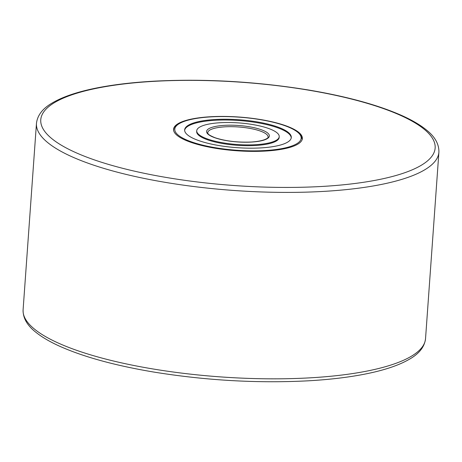 <?xml version="1.0" encoding="UTF-8"?>
<svg xmlns="http://www.w3.org/2000/svg" width="462" height="462" viewBox="0 0 462 462"><rect width="100%" height="100%" fill="white"/><g stroke="black" fill="none" stroke-linecap="round" stroke-linejoin="round"><path stroke-width="0.69" d="M260.822 119.589A64.553 16.903 -175.9 0 1 302.35 138.519A64.553 16.903 -175.9 0 1 215.096 148.215A64.553 16.903 -175.9 0 1 173.568 129.285A64.553 16.903 -175.9 0 1 260.822 119.589M196.725 130.752L196.668 131.526A41.355 10.828 4.1 0 0 207.519 139.795A41.355 10.828 4.1 0 0 252.523 145.611A41.355 10.828 4.1 0 0 279.169 137.439L279.221 136.665A41.355 10.828 4.1 0 0 268.37 128.396A41.355 10.828 4.1 0 0 223.371 122.58A41.355 10.828 4.1 0 0 196.725 130.752A41.355 10.828 4.1 0 0 207.577 139.016A41.355 10.828 4.1 0 0 252.581 144.831A41.355 10.828 4.1 0 0 279.221 136.665M291.251 137.919A53.459 13.999 4.1 0 0 277.212 127.622A53.459 13.999 4.1 0 0 219.733 120.08A53.459 13.999 4.1 0 0 184.644 130.272M277.269 126.842A53.459 13.999 4.1 0 0 219.092 119.323A53.459 13.999 4.1 0 0 184.65 129.886A53.459 13.999 4.1 0 0 198.677 140.569A53.459 13.999 4.1 0 0 256.855 148.088A53.459 13.999 4.1 0 0 291.297 137.532A53.459 13.999 4.1 0 0 277.269 126.842M425.537 338.64C424.595 346.691 419.381 353.459 409.892 358.945C398.232 365.84 381.341 371.252 359.222 375.167C343.786 377.899 326.565 379.799 307.565 380.85C256.982 383.408 205.671 380.463 153.632 372.031C114.807 365.488 83.437 356.866 59.517 346.165C49.665 341.701 41.713 337.012 35.661 332.097C27.067 325.323 22.881 317.885 23.1 309.794A201.732 52.824 4.1 0 0 152.864 368.942A201.732 52.824 4.1 0 0 425.537 338.64L438.9 152.206A201.732 52.824 -175.9 0 1 166.228 182.513A201.732 52.824 -175.9 0 1 36.463 123.36C37.405 115.309 42.62 108.541 52.108 103.055C63.768 96.16 80.659 90.748 102.778 86.833C118.214 84.101 135.435 82.201 154.435 81.15C205.018 78.592 256.329 81.537 308.368 89.969C347.193 96.512 378.563 105.134 402.483 115.835C412.335 120.299 420.287 124.988 426.339 129.903C434.933 136.677 439.119 144.115 438.9 152.206M307.987 90.067A197.701 51.767 4.1 0 0 53.58 103.17A197.701 51.767 4.1 0 0 167.937 177.737A197.701 51.767 4.1 0 0 422.337 164.628A197.701 51.767 4.1 0 0 307.987 90.067M191.412 141.84A63.346 16.586 4.1 0 0 280.7 148.81A63.346 16.586 4.1 0 0 284.534 125.572A63.346 16.586 4.1 0 0 195.247 118.607A63.346 16.586 4.1 0 0 191.412 141.84M260.135 130.989A30.261 7.923 4.1 0 0 227.206 126.732A30.261 7.923 4.1 0 0 207.709 132.71C208.35 133.593 206.416 134.159 215.159 137.774C225.606 141.147 237.63 142.562 251.236 142.025C267.4 140.933 268.936 136.764 268.075 137.035A30.261 7.923 4.1 0 0 260.135 130.989M214.842 137.745A31.468 8.241 4.1 0 0 259.199 141.21A31.468 8.241 4.1 0 0 261.105 129.666A31.468 8.241 4.1 0 0 216.747 126.207A31.468 8.241 4.1 0 0 214.842 137.745M23.1 309.794L36.463 123.36M302.281 139.489L300.745 134.916C298.082 131.491 292.787 128.384 284.858 125.6C266.516 118.953 234.534 115.24 210.043 116.874C197.834 117.654 188.398 119.421 181.728 122.182C172.603 126.911 174.515 127.795 173.498 130.255"/></g></svg>
